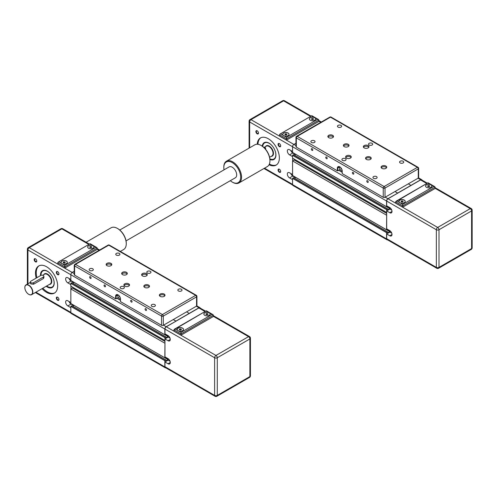 <?xml version="1.0" encoding="UTF-8"?>
<svg xmlns="http://www.w3.org/2000/svg" width="497" height="497" viewBox="0 0 497 497"><rect width="100%" height="100%" fill="white"/><g stroke="black" fill="none" stroke-linecap="round" stroke-linejoin="round"><path stroke-width="0.75" d="M387.523 206.292L386.567 206.74L386.567 201.005A1.882 1.087 -60 0 1 387.896 198.701L397.656 193.196L394.991 191.531L397.656 193.072L420.711 179.759A1.882 1.087 -60 0 1 421.655 179.665A1.882 1.087 -60 0 1 421.984 180.113M418.275 178.094A1.255 0.727 0 0 0 418.642 177.578L418.642 168.365A1.255 0.727 180 0 1 418.275 168.874L418.275 178.094L408.298 183.853L410.957 185.387L408.298 183.853L385.013 197.297L385.013 188.077A1.255 0.727 180 0 1 383.243 188.077L383.243 197.297A1.255 0.727 0 0 0 385.013 197.297M386.678 212.362L386.654 209.454L387.648 208.914L387.766 209.79L389.872 208.535M387.523 229.334L386.567 229.782L386.678 215.126M387.511 239.821A1.882 1.087 -60 0 1 386.958 239.759A1.882 1.087 -60 0 1 386.567 238.895L386.567 232.652L387.648 231.956L387.766 232.832L389.872 231.577M292.553 152.467L386.567 206.74L292.584 152.523L292.553 146.733A1.882 1.087 -60 0 1 293.889 144.428L295.957 143.229M292.553 175.509L386.567 229.782L292.584 175.565L292.553 160.916L386.567 215.189M292.553 160.916L294.149 159.991L386.678 213.412M294.441 160.158L295.237 159.699M293.665 154.691L292.553 155.331L292.553 158.152L386.567 212.424M294.454 155.107L295.758 154.356M386.958 239.759L292.944 185.487A1.882 1.087 -60 0 1 292.553 184.623L292.553 178.373L293.665 177.733M294.454 178.15L295.758 177.398M402.756 204.335L399.874 202.67A3.137 1.808 180 0 1 398.954 201.391A3.137 1.808 180 0 1 400.886 199.719A3.137 1.808 180 0 1 404.303 200.111A3.137 1.808 180 0 1 405.223 201.391A3.137 1.808 180 0 1 403.291 203.062A3.137 1.808 180 0 1 399.874 202.67L396.991 201.005L395.655 201.776L402.756 205.87L435.123 187.183L433.794 186.412L402.756 204.335L402.756 207.15L395.655 203.056L395.655 201.776M405.223 201.44A3.137 1.808 0 0 0 404.303 200.21A3.137 1.808 0 0 0 400.93 199.813A3.137 1.808 0 0 0 398.954 201.44M426.476 187.307A3.137 1.808 180 0 1 425.556 186.027A3.137 1.808 180 0 1 427.495 184.356A3.137 1.808 180 0 1 430.911 184.747A3.137 1.808 180 0 1 431.831 186.027A3.137 1.808 180 0 1 429.893 187.698A3.137 1.808 180 0 1 426.476 187.307M431.831 186.077A3.137 1.808 0 0 0 430.911 184.853A3.137 1.808 0 0 0 427.538 184.449A3.137 1.808 0 0 0 425.562 186.077M435.123 188.332L470.268 208.622A1.882 1.087 -60 0 1 471.212 208.529A1.882 1.882 0 0 1 472.15 210.156A1.882 1.087 180 0 1 471.597 210.927A1.882 1.087 -120 0 0 470.268 208.622L437.677 227.44A1.882 1.087 60 0 1 439.006 229.744A1.882 1.087 180 0 1 436.347 229.744A1.882 1.087 -60 0 1 437.677 227.44L388.008 198.769A1.882 1.087 -60 0 0 386.678 201.068L386.678 205.808L389.785 207.597A3.137 1.808 60 0 1 391.829 210.361A3.137 1.808 60 0 1 391.35 212.878A3.137 1.808 60 0 1 389.785 212.722L386.678 210.927L386.678 228.85L389.785 230.639A3.137 1.808 60 0 1 391.829 233.404A3.137 1.808 60 0 1 391.35 235.92A3.137 1.808 60 0 1 389.785 235.764L386.678 233.969L389.872 232.124L391.773 233.223M389.872 232.124L389.872 230.695M386.678 210.927L389.872 209.082L391.773 210.181M389.872 209.082L389.872 207.653M402.856 201.049L403.135 201.658L402.371 202.099L401.321 201.937L401.042 201.328L401.806 200.887L402.856 201.049L402.856 201.819M401.806 200.887L401.806 202.012M428.414 185.524L429.464 185.685L429.743 186.294L428.973 186.735L427.929 186.574L427.644 185.971L428.414 185.524L428.414 186.648M429.464 185.685L429.464 186.456M396.991 201.005L428.029 182.766L434.732 186.636M402.756 207.15L435.123 188.462L435.123 187.183M386.678 201.068L436.347 229.744L436.347 267.38A1.882 1.087 -60 0 0 436.733 268.243L387.07 239.566A1.882 1.087 -60 0 1 386.678 238.709L386.678 233.969M388.008 198.769L420.599 179.945A1.882 1.087 -60 0 1 421.543 179.852L427.308 183.182M267.256 142.384A9.406 5.43 -120 0 0 264.684 142.745A9.406 5.43 -120 0 0 264.671 142.751M267.498 142.453A9.406 5.43 -120 0 0 264.659 142.757A9.406 5.43 -120 0 0 262.727 146.509A9.281 5.361 60 0 1 269.275 143.378A9.281 5.361 60 0 1 273.195 147.143M269.852 158.847A9.406 5.43 -120 0 0 274.064 159.052A9.406 5.43 -120 0 0 275.748 156.741M274.537 149.467A9.281 5.361 60 0 1 275.263 157.512A9.281 5.361 60 0 1 269.852 158.835M269.908 159.45A9.723 5.61 -120 0 0 273.915 159.5A9.723 5.61 -120 0 0 275.928 155.052A9.723 5.61 -120 0 0 271.685 145.267A9.723 5.61 -120 0 0 264.193 142.664A9.723 5.61 -120 0 0 262.23 146.155M262.528 146.367A9.723 5.61 60 0 1 264.361 142.577M257.216 144.242A15.68 9.052 60 0 1 260.434 137.955A15.68 9.052 60 0 1 272.518 142.154A15.68 9.052 60 0 1 279.364 157.934A15.68 9.052 60 0 1 276.115 165.11A15.68 9.052 60 0 1 269.057 164.755M260.832 137.744A15.68 9.052 -120 0 0 257.968 144.31M258.496 132.947A1.541 0.888 60 0 1 258.185 133.538A1.541 0.888 60 0 1 256.992 133.121A1.541 0.888 60 0 1 256.322 131.575A1.541 0.888 60 0 1 256.638 130.866A1.541 0.888 60 0 1 257.303 130.885M258.502 133.084L258.502 133.084A1.858 1.069 -120 0 0 257.191 130.817A1.858 1.069 -120 0 0 255.88 131.575A1.858 1.069 -120 0 0 257.191 133.842A1.858 1.069 -120 0 0 258.502 133.084M280.668 145.751A1.541 0.888 60 0 1 280.358 146.335A1.541 0.888 60 0 1 279.165 145.925A1.541 0.888 60 0 1 278.494 144.372A1.541 0.888 60 0 1 278.811 143.67A1.541 0.888 60 0 1 279.482 143.689M280.675 145.888L280.675 145.888A1.858 1.069 -120 0 0 279.364 143.614A1.858 1.069 -120 0 0 278.053 144.372A1.858 1.069 -120 0 0 279.364 146.646A1.858 1.069 -120 0 0 280.675 145.888M280.668 171.353A1.541 0.888 60 0 1 280.358 171.943A1.541 0.888 60 0 1 279.165 171.527A1.541 0.888 60 0 1 278.494 169.974A1.541 0.888 60 0 1 278.811 169.272A1.541 0.888 60 0 1 279.482 169.291M280.675 171.49L280.675 171.49A1.858 1.069 -120 0 0 279.364 169.216A1.858 1.069 -120 0 0 278.053 169.974A1.858 1.069 -120 0 0 279.364 172.248A1.858 1.069 -120 0 0 280.675 171.49M311.843 116.006L314.725 117.671A3.137 1.808 180 0 1 315.645 118.951A3.137 1.808 180 0 1 313.713 120.622A3.137 1.808 180 0 1 310.296 120.231A3.137 1.808 180 0 1 309.376 118.951A3.137 1.808 180 0 1 311.308 117.28A3.137 1.808 180 0 1 314.725 117.671L317.608 119.336L286.57 137.259L286.57 140.073L279.476 135.979L279.861 134.153L311.843 115.689L279.861 134.153M309.376 119A3.137 1.808 180 0 1 311.352 117.373A3.137 1.808 180 0 1 314.725 117.777A3.137 1.808 180 0 1 315.645 119M286.57 137.259L283.688 135.594A3.137 1.808 180 0 1 282.768 134.314A3.137 1.808 180 0 1 284.706 132.643A3.137 1.808 180 0 1 288.123 133.034A3.137 1.808 180 0 1 289.037 134.314A3.137 1.808 180 0 1 287.104 135.985A3.137 1.808 180 0 1 283.688 135.594L280.805 133.929M282.768 134.364A3.137 1.808 180 0 1 284.744 132.736A3.137 1.808 180 0 1 288.123 133.134A3.137 1.808 180 0 1 289.037 134.364M295.417 177.597L292.758 176.056A3.137 1.808 60 0 1 290.764 173.478M292.553 179.628L289.565 177.901A3.137 1.808 60 0 1 287.514 175.137A3.137 1.808 60 0 1 287.993 172.627A3.137 1.808 60 0 1 289.565 172.782L292.553 174.509M295.417 154.555L292.758 153.014A3.137 1.808 60 0 1 290.764 150.436M292.553 156.586L289.565 154.859A3.137 1.808 60 0 1 287.514 152.094A3.137 1.808 60 0 1 287.993 149.585A3.137 1.808 60 0 1 289.565 149.74L292.553 151.467M292.665 158.214L292.665 160.848M263.565 147.187A1.882 1.087 180 0 1 265.615 148.268A1.882 1.087 180 0 1 265.268 148.895M286.57 140.073L318.937 121.386L318.937 120.106L317.608 119.336M285.135 134.861L284.856 134.252L285.62 133.811L286.67 133.973L286.955 134.575L286.185 135.022L285.135 134.861M286.67 133.973L286.67 134.743M285.62 133.811L285.62 134.935M311.743 119.497L311.464 118.895L312.228 118.448L313.278 118.609L313.557 119.218L312.793 119.659L311.743 119.497M313.278 118.609L313.278 119.379M312.228 118.448L312.228 119.572M274.077 159.4A9.723 5.61 60 0 1 269.877 159.09M274.089 159.04L274.064 159.052A9.406 5.43 -120 0 0 274.089 159.04A9.406 5.43 -120 0 0 275.686 156.984M269.38 164.066A15.68 9.052 -120 0 0 276.494 164.867M368.165 145.578A2.82 1.628 180 0 1 368.991 146.727A2.82 1.628 180 0 1 367.246 148.236A2.82 1.628 180 0 1 364.171 147.882A2.82 1.628 180 0 1 363.344 146.727A2.82 1.628 180 0 1 365.09 145.223A2.82 1.628 180 0 1 368.165 145.578M368.817 147.292A2.82 1.628 0 0 0 368.165 146.702A2.82 1.628 0 0 0 363.518 147.292M350.428 155.816A2.82 1.628 180 0 1 351.255 156.971A2.82 1.628 180 0 1 349.509 158.475A2.82 1.628 180 0 1 346.434 158.121A2.82 1.628 180 0 1 345.608 156.971A2.82 1.628 180 0 1 347.353 155.468A2.82 1.628 180 0 1 350.428 155.816M351.081 157.537A2.82 1.628 0 0 0 350.428 156.946A2.82 1.628 0 0 0 345.782 157.537M370.383 157.095A2.82 1.628 180 0 1 371.209 158.251A2.82 1.628 180 0 1 369.464 159.754A2.82 1.628 180 0 1 366.388 159.4A2.82 1.628 180 0 1 365.562 158.251A2.82 1.628 180 0 1 367.308 156.748A2.82 1.628 180 0 1 370.383 157.095M371.035 158.816A2.82 1.628 0 0 0 370.383 158.226A2.82 1.628 0 0 0 365.736 158.816M385.902 166.06A2.82 1.628 180 0 1 386.728 167.209A2.82 1.628 180 0 1 384.989 168.719A2.82 1.628 180 0 1 381.913 168.365A2.82 1.628 180 0 1 381.087 167.209A2.82 1.628 180 0 1 382.827 165.706A2.82 1.628 180 0 1 385.902 166.06M386.554 167.775A2.82 1.628 0 0 0 385.902 167.185A2.82 1.628 0 0 0 381.261 167.775M348.211 144.298A2.82 1.628 180 0 1 349.037 145.447A2.82 1.628 180 0 1 347.291 146.957A2.82 1.628 180 0 1 344.216 146.603A2.82 1.628 180 0 1 343.39 145.447A2.82 1.628 180 0 1 345.135 143.944A2.82 1.628 180 0 1 348.211 144.298M348.863 146.012A2.82 1.628 0 0 0 348.211 145.422A2.82 1.628 0 0 0 343.564 146.012M332.686 135.339A2.82 1.628 180 0 1 333.512 136.489A2.82 1.628 180 0 1 331.772 137.992A2.82 1.628 180 0 1 328.697 137.644A2.82 1.628 180 0 1 327.871 136.489A2.82 1.628 180 0 1 329.61 134.985A2.82 1.628 180 0 1 332.686 135.339M333.338 137.054A2.82 1.628 0 0 0 332.686 136.464A2.82 1.628 0 0 0 328.045 137.054M341.035 125.399A2.081 1.205 180 0 1 341.644 126.25A2.081 1.205 180 0 1 340.358 127.362A2.081 1.205 180 0 1 338.084 127.102A2.081 1.205 180 0 1 337.475 126.25A2.081 1.205 180 0 1 338.761 125.138A2.081 1.205 180 0 1 341.035 125.399M314.427 140.757A2.081 1.205 180 0 1 315.036 141.608A2.081 1.205 180 0 1 313.75 142.72A2.081 1.205 180 0 1 311.482 142.459A2.081 1.205 180 0 1 310.867 141.608A2.081 1.205 180 0 1 312.159 140.496A2.081 1.205 180 0 1 314.427 140.757M372.079 143.316A2.081 1.205 180 0 1 372.688 144.167A2.081 1.205 180 0 1 371.402 145.279A2.081 1.205 180 0 1 369.128 145.018A2.081 1.205 180 0 1 368.519 144.167A2.081 1.205 180 0 1 369.805 143.055A2.081 1.205 180 0 1 372.079 143.316M345.471 158.68A2.081 1.205 180 0 1 346.08 159.531A2.081 1.205 180 0 1 344.794 160.643A2.081 1.205 180 0 1 342.52 160.382A2.081 1.205 180 0 1 341.911 159.531A2.081 1.205 180 0 1 343.197 158.419A2.081 1.205 180 0 1 345.471 158.68M376.509 176.603A2.081 1.205 180 0 1 377.124 177.454A2.081 1.205 180 0 1 375.838 178.566A2.081 1.205 180 0 1 373.564 178.305A2.081 1.205 180 0 1 372.955 177.454A2.081 1.205 180 0 1 374.241 176.342A2.081 1.205 180 0 1 376.509 176.603M403.117 161.239A2.081 1.205 180 0 1 403.726 162.09A2.081 1.205 180 0 1 402.44 163.202A2.081 1.205 180 0 1 400.172 162.941A2.081 1.205 180 0 1 399.557 162.09A2.081 1.205 180 0 1 400.849 160.978A2.081 1.205 180 0 1 403.117 161.239M311.346 149.131A1.019 0.584 60 0 1 311.557 148.665A1.019 0.584 60 0 1 312.34 148.938A1.019 0.584 60 0 1 312.787 149.964A1.019 0.584 60 0 1 312.576 150.429A1.019 0.584 60 0 1 311.793 150.156A1.019 0.584 60 0 1 311.346 149.131M325.759 157.45A1.019 0.584 60 0 1 325.97 156.984A1.019 0.584 60 0 1 326.753 157.257A1.019 0.584 60 0 1 327.2 158.282A1.019 0.584 60 0 1 326.989 158.748A1.019 0.584 60 0 1 326.206 158.475A1.019 0.584 60 0 1 325.759 157.45M352.367 172.813A1.019 0.584 60 0 1 352.578 172.347A1.019 0.584 60 0 1 353.361 172.621A1.019 0.584 60 0 1 353.808 173.646A1.019 0.584 60 0 1 353.597 174.112A1.019 0.584 60 0 1 352.814 173.838A1.019 0.584 60 0 1 352.367 172.813M366.78 181.132A1.019 0.584 60 0 1 366.991 180.666A1.019 0.584 60 0 1 367.774 180.939A1.019 0.584 60 0 1 368.221 181.964A1.019 0.584 60 0 1 368.01 182.43A1.019 0.584 60 0 1 367.227 182.157A1.019 0.584 60 0 1 366.78 181.132M342.222 171.036A2.51 1.448 60 0 1 339.563 167.725A2.51 1.448 60 0 1 339.793 166.843A3.448 1.994 -120 0 0 337.345 168.234L337.345 170.794L337.786 170.794L337.786 168.234A3.137 1.808 60 0 1 338.438 166.799A3.137 1.808 60 0 1 339.898 166.899M341.023 168.669L341.402 169.073L341.023 168.669M341.141 168.514L341.439 169.036M339.786 166.83A3.448 1.994 -120 0 1 342.222 171.055L342.222 173.615L383.243 197.297M340.004 169.514L337.786 170.794M296.324 147.112L296.324 137.899A1.255 0.727 180 0 1 295.957 137.383L295.957 146.603A1.255 0.727 0 0 0 296.324 147.112L337.345 170.794M165.799 334.307L164.849 334.754L164.849 329.02A1.882 1.087 -60 0 1 166.178 326.715L175.932 321.211L173.273 319.546L175.932 321.081L198.993 307.767A1.882 1.087 -60 0 1 199.931 307.674A1.882 1.087 -60 0 1 200.266 308.121M196.551 306.102A1.255 0.727 0 0 0 196.924 305.593L196.924 296.374A1.255 0.727 180 0 1 196.551 296.889L196.551 306.102L186.574 311.868L189.239 313.402L186.574 311.868L163.296 325.305L163.296 316.092A1.255 0.727 180 0 1 161.525 316.092L161.525 325.305A1.255 0.727 0 0 0 163.296 325.305M164.961 340.377L164.936 337.469L165.93 336.923L166.048 337.798L168.154 336.55M165.799 357.349L164.849 357.797L164.961 343.141M165.793 367.836A1.882 1.087 -60 0 1 165.24 367.774A1.882 1.087 -60 0 1 164.849 366.91L164.849 360.667L165.93 359.965L166.048 360.841L168.154 359.592M70.835 280.476L164.849 334.754L70.86 280.538L70.835 274.742A1.882 1.087 -60 0 1 72.164 272.437L74.239 271.244M70.835 303.524L164.849 357.797L70.86 303.58L70.835 288.925L164.849 343.203M70.835 288.925L72.432 288.005L164.961 341.427M72.717 288.173L73.519 287.713M71.947 282.706L70.835 283.346L70.835 286.16L164.849 340.439M72.736 283.122L74.034 282.371M165.24 367.774L71.226 313.495A1.882 1.087 -60 0 1 70.835 312.638L70.835 306.388L71.947 305.748M72.736 306.164L74.034 305.413M181.032 332.35L178.15 330.685A3.137 1.808 180 0 1 177.23 329.405A3.137 1.808 180 0 1 179.168 327.728A3.137 1.808 180 0 1 182.585 328.126A3.137 1.808 180 0 1 183.505 329.405A3.137 1.808 180 0 1 181.567 331.077A3.137 1.808 180 0 1 178.15 330.685L175.267 329.02L173.938 329.784L181.032 333.885L213.406 315.191L212.076 314.427L181.032 332.35L181.032 335.164L173.938 331.07L173.938 329.784M183.505 329.455A3.137 1.808 0 0 0 182.585 328.225A3.137 1.808 0 0 0 179.212 327.821A3.137 1.808 0 0 0 177.236 329.455M204.758 315.322A3.137 1.808 180 0 1 203.838 314.042A3.137 1.808 180 0 1 205.777 312.371A3.137 1.808 180 0 1 209.194 312.762A3.137 1.808 180 0 1 210.113 314.042A3.137 1.808 180 0 1 208.175 315.713A3.137 1.808 180 0 1 204.758 315.322M210.107 314.092A3.137 1.808 0 0 0 209.194 312.861A3.137 1.808 0 0 0 205.814 312.464A3.137 1.808 0 0 0 203.838 314.092M213.406 316.347L248.55 336.637A1.882 1.087 -60 0 1 249.488 336.544A1.882 1.882 0 0 1 250.432 338.171A1.882 1.087 180 0 1 249.879 338.942A1.882 1.087 -120 0 0 248.55 336.637L215.959 355.454A1.882 1.087 60 0 1 217.288 357.759A1.882 1.087 180 0 1 214.623 357.759A1.882 1.087 -60 0 1 215.959 355.454L166.29 326.777A1.882 1.087 -60 0 0 164.961 329.082L164.961 333.822L168.061 335.612A3.137 1.808 60 0 1 170.111 338.376A3.137 1.808 60 0 1 169.632 340.886A3.137 1.808 60 0 1 168.061 340.731L164.961 338.942L164.961 356.865L168.061 358.654A3.137 1.808 60 0 1 170.111 361.418A3.137 1.808 60 0 1 169.632 363.928A3.137 1.808 60 0 1 168.061 363.773L164.961 361.984L168.154 360.139L170.055 361.238M168.154 360.139L168.154 358.71M164.961 338.942L168.154 337.096L170.055 338.196M168.154 337.096L168.154 335.668M181.138 329.064L181.417 329.666L180.647 330.114L179.603 329.952L179.318 329.343L180.088 328.902L181.138 329.064L181.138 329.828M180.088 328.902L180.088 330.027M206.696 313.539L207.746 313.7L208.026 314.309L207.255 314.75L206.205 314.589L205.926 313.98L206.696 313.539L206.696 314.663M207.746 313.7L207.746 314.471M175.267 329.02L206.311 310.78L213.014 314.651M181.032 335.164L213.406 316.471L213.406 315.191M164.961 329.082L214.623 357.759L214.623 395.395A1.882 1.087 -60 0 0 215.015 396.252L165.346 367.581A1.882 1.087 -60 0 1 164.961 366.718L164.961 361.984M166.29 326.777L198.881 307.96A1.882 1.087 -60 0 1 199.825 307.867L205.59 311.197M45.538 270.399A9.406 5.43 -120 0 0 42.959 270.759A9.406 5.43 -120 0 0 42.953 270.766L42.941 270.772A9.406 5.43 -120 0 0 40.99 275.077A9.406 5.43 -120 0 0 40.99 275.127M45.78 270.467A9.406 5.43 -120 0 0 42.941 270.772M52.819 277.481A9.281 5.361 60 0 1 53.421 285.756A9.281 5.361 60 0 1 47.557 286.545L47.557 286.545A9.281 5.361 60 0 1 46.693 285.986M47.644 286.595A9.406 5.43 -120 0 0 52.347 287.061A9.406 5.43 -120 0 0 54.03 284.756M40.99 275.369A9.281 5.361 60 0 1 40.99 275.183A9.281 5.361 60 0 1 47.557 271.393A9.281 5.361 60 0 1 51.477 275.158M46.196 286.272A9.723 5.61 -120 0 0 52.191 287.514A9.723 5.61 -120 0 0 54.204 283.066A9.723 5.61 -120 0 0 49.961 273.282A9.723 5.61 -120 0 0 42.475 270.679A9.723 5.61 -120 0 0 40.462 275.127A9.723 5.61 -120 0 0 40.474 275.63M40.804 275.444A9.723 5.61 60 0 1 40.791 274.934A9.723 5.61 60 0 1 42.643 270.585M36.194 278.103A15.68 9.052 60 0 1 35.467 273.145A15.68 9.052 60 0 1 38.716 265.97A15.68 9.052 60 0 1 50.8 270.169A15.68 9.052 60 0 1 57.646 285.943A15.68 9.052 60 0 1 54.397 293.124A15.68 9.052 60 0 1 42.065 288.658M39.114 265.758A15.68 9.052 -120 0 0 36.244 272.698A15.68 9.052 -120 0 0 36.971 277.655M36.778 260.962A1.541 0.888 60 0 1 36.461 261.552A1.541 0.888 60 0 1 35.275 261.136A1.541 0.888 60 0 1 34.604 259.583A1.541 0.888 60 0 1 34.92 258.881A1.541 0.888 60 0 1 35.585 258.9M36.784 261.099L36.784 261.099A1.858 1.069 -120 0 0 35.467 258.825A1.858 1.069 -120 0 0 34.156 259.583A1.858 1.069 -120 0 0 35.467 261.857A1.858 1.069 -120 0 0 36.784 261.099M58.95 273.766A1.541 0.888 60 0 1 58.634 274.35A1.541 0.888 60 0 1 57.447 273.94A1.541 0.888 60 0 1 56.776 272.387A1.541 0.888 60 0 1 57.093 271.679A1.541 0.888 60 0 1 57.758 271.704M58.957 273.903L58.957 273.903A1.858 1.069 -120 0 0 57.646 271.629A1.858 1.069 -120 0 0 56.329 272.387A1.858 1.069 -120 0 0 57.646 274.661A1.858 1.069 -120 0 0 58.957 273.903M58.95 299.368A1.541 0.888 60 0 1 58.634 299.952A1.541 0.888 60 0 1 57.447 299.542A1.541 0.888 60 0 1 56.776 297.989A1.541 0.888 60 0 1 57.093 297.281A1.541 0.888 60 0 1 57.758 297.305M58.957 299.505L58.957 299.505A1.858 1.069 -120 0 0 57.646 297.231A1.858 1.069 -120 0 0 56.329 297.989A1.858 1.069 -120 0 0 57.646 300.263A1.858 1.069 -120 0 0 58.957 299.505M90.125 244.021L93.007 245.686A3.137 1.808 180 0 1 93.927 246.966A3.137 1.808 180 0 1 91.988 248.637A3.137 1.808 180 0 1 88.572 248.245A3.137 1.808 180 0 1 87.652 246.966A3.137 1.808 180 0 1 89.59 245.294A3.137 1.808 180 0 1 93.007 245.686L95.89 247.351L64.846 265.274L64.846 268.088L57.751 263.988L58.143 262.167L90.125 243.704L58.143 262.167M87.658 247.015A3.137 1.808 180 0 1 89.634 245.388A3.137 1.808 180 0 1 93.007 245.785A3.137 1.808 180 0 1 93.927 247.015M64.846 265.274L61.963 263.609A3.137 1.808 180 0 1 61.05 262.329A3.137 1.808 180 0 1 62.982 260.652A3.137 1.808 180 0 1 66.399 261.049A3.137 1.808 180 0 1 67.319 262.329A3.137 1.808 180 0 1 65.387 264A3.137 1.808 180 0 1 61.963 263.609L59.087 261.944M61.05 262.379A3.137 1.808 180 0 1 63.026 260.745A3.137 1.808 180 0 1 66.399 261.149A3.137 1.808 180 0 1 67.319 262.379M24.85 287.471L24.85 287.62A5.455 3.15 60 0 1 28.708 285.396A5.455 3.15 60 0 1 32.566 292.074A5.455 3.15 60 0 1 28.708 294.305A5.455 3.15 60 0 1 24.85 287.62L24.85 287.471A5.647 3.262 -120 0 1 26.018 284.887A5.647 3.262 -120 0 1 30.367 286.396A5.647 3.262 -120 0 1 32.833 292.074A5.647 3.262 -120 0 1 31.665 294.659A5.647 3.262 -120 0 1 28.838 294.379A5.647 3.262 -120 0 1 28.776 294.342M43.891 276.282L43.891 277.693L43.345 278.593L33.585 284.222L30.926 283.961L30.373 283.321L30.373 281.911A1.882 1.087 180 0 1 30.926 281.147L40.679 275.512A1.882 1.087 180 0 1 42.73 275.276A1.882 1.087 180 0 1 43.891 276.282A1.882 1.087 180 0 1 43.345 277.046L33.585 282.681A1.882 1.087 180 0 1 31.535 282.917A1.882 1.087 180 0 1 30.373 281.911M73.699 305.605L71.034 304.071A3.137 1.808 60 0 1 69.046 301.486M70.835 307.643L67.84 305.916A3.137 1.808 60 0 1 65.797 303.151A3.137 1.808 60 0 1 66.275 300.642A3.137 1.808 60 0 1 67.84 300.797L70.835 302.524M73.699 282.563L71.034 281.029A3.137 1.808 60 0 1 69.046 278.444M70.835 284.601L67.84 282.874A3.137 1.808 60 0 1 65.797 280.109A3.137 1.808 60 0 1 66.275 277.599A3.137 1.808 60 0 1 67.84 277.755L70.835 279.482M70.947 286.229L70.947 288.863M64.846 268.088L97.219 249.395L97.219 248.115L95.89 247.351M63.417 262.87L63.131 262.267L63.902 261.826L64.952 261.987L65.231 262.59L64.467 263.037L63.417 262.87M64.952 261.987L64.952 262.751M63.902 261.826L63.902 262.95M90.019 247.512L89.74 246.903L90.51 246.462L91.56 246.624L91.839 247.233L91.069 247.674L90.019 247.512M91.56 246.624L91.56 247.394M90.51 246.462L90.51 247.587M52.359 287.415A9.723 5.61 60 0 1 46.532 286.079M52.347 287.061L52.371 287.049A9.406 5.43 -120 0 0 52.371 287.049A9.406 5.43 -120 0 0 53.968 284.998M42.841 288.204A15.68 9.052 -120 0 0 54.776 292.882M146.441 273.592A2.82 1.628 180 0 1 147.267 274.742A2.82 1.628 180 0 1 145.528 276.251A2.82 1.628 180 0 1 142.453 275.897A2.82 1.628 180 0 1 141.626 274.742A2.82 1.628 180 0 1 143.366 273.238A2.82 1.628 180 0 1 146.441 273.592M147.093 275.307A2.82 1.628 0 0 0 146.441 274.717A2.82 1.628 0 0 0 141.8 275.307M128.704 283.83A2.82 1.628 180 0 1 129.531 284.986A2.82 1.628 180 0 1 127.791 286.489A2.82 1.628 180 0 1 124.716 286.135A2.82 1.628 180 0 1 123.89 284.986A2.82 1.628 180 0 1 125.629 283.476A2.82 1.628 180 0 1 128.704 283.83M129.357 285.545A2.82 1.628 0 0 0 128.704 284.961A2.82 1.628 0 0 0 124.064 285.545M148.659 285.11A2.82 1.628 180 0 1 149.485 286.266A2.82 1.628 180 0 1 147.746 287.769A2.82 1.628 180 0 1 144.67 287.415A2.82 1.628 180 0 1 143.844 286.266A2.82 1.628 180 0 1 145.584 284.756A2.82 1.628 180 0 1 148.659 285.11M149.311 286.825A2.82 1.628 0 0 0 148.659 286.241A2.82 1.628 0 0 0 144.018 286.825M164.184 294.075A2.82 1.628 180 0 1 165.01 295.224A2.82 1.628 180 0 1 163.264 296.728A2.82 1.628 180 0 1 160.189 296.374A2.82 1.628 180 0 1 159.363 295.224A2.82 1.628 180 0 1 161.109 293.721A2.82 1.628 180 0 1 164.184 294.075M164.836 295.79A2.82 1.628 0 0 0 164.184 295.199A2.82 1.628 0 0 0 159.537 295.79M126.486 272.313A2.82 1.628 180 0 1 127.313 273.462A2.82 1.628 180 0 1 125.573 274.965A2.82 1.628 180 0 1 122.498 274.617A2.82 1.628 180 0 1 121.672 273.462A2.82 1.628 180 0 1 123.411 271.958A2.82 1.628 180 0 1 126.486 272.313M127.139 274.027A2.82 1.628 0 0 0 126.486 273.437A2.82 1.628 0 0 0 121.846 274.027M110.968 263.348A2.82 1.628 180 0 1 111.794 264.503A2.82 1.628 180 0 1 110.054 266.007A2.82 1.628 180 0 1 106.979 265.653A2.82 1.628 180 0 1 106.153 264.503A2.82 1.628 180 0 1 107.892 263A2.82 1.628 180 0 1 110.968 263.348M111.62 265.063A2.82 1.628 0 0 0 110.968 264.479A2.82 1.628 0 0 0 106.327 265.063M119.317 253.408A2.081 1.205 180 0 1 119.926 254.259A2.081 1.205 180 0 1 118.64 255.371A2.081 1.205 180 0 1 116.366 255.11A2.081 1.205 180 0 1 115.758 254.259A2.081 1.205 180 0 1 117.043 253.147A2.081 1.205 180 0 1 119.317 253.408M92.709 268.771A2.081 1.205 180 0 1 93.318 269.623A2.081 1.205 180 0 1 92.032 270.735A2.081 1.205 180 0 1 89.758 270.474A2.081 1.205 180 0 1 89.149 269.623A2.081 1.205 180 0 1 90.435 268.51A2.081 1.205 180 0 1 92.709 268.771M150.355 271.331A2.081 1.205 180 0 1 150.964 272.182A2.081 1.205 180 0 1 149.678 273.294A2.081 1.205 180 0 1 147.41 273.033A2.081 1.205 180 0 1 146.801 272.182A2.081 1.205 180 0 1 148.087 271.07A2.081 1.205 180 0 1 150.355 271.331M123.753 286.694A2.081 1.205 180 0 1 124.362 287.546A2.081 1.205 180 0 1 123.076 288.658A2.081 1.205 180 0 1 120.802 288.397A2.081 1.205 180 0 1 120.193 287.546A2.081 1.205 180 0 1 121.479 286.434A2.081 1.205 180 0 1 123.753 286.694M154.791 304.618A2.081 1.205 180 0 1 155.399 305.462A2.081 1.205 180 0 1 154.113 306.574A2.081 1.205 180 0 1 151.846 306.314A2.081 1.205 180 0 1 151.231 305.462A2.081 1.205 180 0 1 152.523 304.357A2.081 1.205 180 0 1 154.791 304.618M181.399 289.254A2.081 1.205 180 0 1 182.008 290.105A2.081 1.205 180 0 1 180.722 291.217A2.081 1.205 180 0 1 178.448 290.956A2.081 1.205 180 0 1 177.839 290.105A2.081 1.205 180 0 1 179.125 288.993A2.081 1.205 180 0 1 181.399 289.254M89.628 277.146A1.019 0.584 60 0 1 89.839 276.68A1.019 0.584 60 0 1 90.622 276.953A1.019 0.584 60 0 1 91.069 277.972A1.019 0.584 60 0 1 90.858 278.438A1.019 0.584 60 0 1 90.075 278.165A1.019 0.584 60 0 1 89.628 277.146M104.041 285.464A1.019 0.584 60 0 1 104.252 284.998A1.019 0.584 60 0 1 105.035 285.272A1.019 0.584 60 0 1 105.476 286.297A1.019 0.584 60 0 1 105.271 286.763A1.019 0.584 60 0 1 104.482 286.489A1.019 0.584 60 0 1 104.041 285.464M130.649 300.828A1.019 0.584 60 0 1 130.86 300.362A1.019 0.584 60 0 1 131.643 300.635A1.019 0.584 60 0 1 132.084 301.654A1.019 0.584 60 0 1 131.873 302.12A1.019 0.584 60 0 1 131.09 301.847A1.019 0.584 60 0 1 130.649 300.828M145.062 309.146A1.019 0.584 60 0 1 145.273 308.68A1.019 0.584 60 0 1 146.056 308.954A1.019 0.584 60 0 1 146.497 309.979A1.019 0.584 60 0 1 146.286 310.445A1.019 0.584 60 0 1 145.503 310.171A1.019 0.584 60 0 1 145.062 309.146M120.504 299.045A2.51 1.448 60 0 1 117.839 295.74A2.51 1.448 60 0 1 118.075 294.858A3.448 1.994 -120 0 0 115.627 296.249L115.627 298.809L116.068 298.809L116.068 296.249A3.137 1.808 60 0 1 116.72 294.814A3.137 1.808 60 0 1 118.174 294.907M119.305 296.684L119.684 297.082L119.305 296.684M119.423 296.529L119.721 297.044M118.062 294.839A3.448 1.994 -120 0 1 120.504 299.064L120.504 301.623L161.525 325.305M118.286 297.529L116.068 298.809M74.606 275.127L74.606 265.914A1.255 0.727 180 0 1 74.239 265.398L74.239 274.617A1.255 0.727 0 0 0 74.606 275.127L115.627 298.809M226.421 161.214L254.799 144.832A12.543 7.244 60 0 1 261.068 145.453L261.515 145.708L261.068 145.453A12.543 7.244 60 0 1 269.939 160.811A12.543 7.244 60 0 1 267.343 166.557L238.964 182.939A12.543 7.244 -120 0 0 240.883 172.888A12.543 7.244 -120 0 0 232.689 161.836A12.543 7.244 -120 0 0 226.421 161.214A12.543 7.244 -120 0 0 223.824 166.955L223.824 167.47A11.916 6.877 60 0 1 232.248 162.606A11.916 6.877 60 0 1 240.672 177.199A11.916 6.877 60 0 1 232.248 182.064L232.689 182.318A12.543 7.244 -120 0 0 238.964 182.939M232.689 182.318L232.248 182.064A11.916 6.877 60 0 1 230.316 180.691M224.048 169.825A11.916 6.877 60 0 1 223.824 167.47M269.939 160.811L269.939 160.301A11.916 6.877 -120 0 0 261.515 145.708M126.263 243.766L126.263 243.25A11.916 6.877 -120 0 0 117.839 228.657L117.398 228.403A12.543 7.244 60 0 1 126.263 243.766A12.543 7.244 60 0 1 123.666 249.506L120.33 251.432M86.118 242.219L111.123 227.781A12.543 7.244 60 0 1 117.398 228.403L117.839 228.657M126.039 240.896L235.385 177.764A6.268 3.622 -120 0 0 236.342 172.739A6.268 3.622 -120 0 0 232.248 167.216A6.268 3.622 -120 0 0 229.111 166.905L119.771 230.03M386.567 201.005L249.649 121.964A1.882 1.087 -60 0 1 250.979 119.659L295.957 145.621M338.674 170.285L342.222 172.335M385.237 197.166L387.896 198.701M292.553 155.331L386.567 209.61M292.646 155.182L386.654 209.454M293.578 154.642L387.585 208.92M386.654 206.795L389.803 208.61M386.834 206.69L389.872 208.442M387.325 206.41L389.872 207.883M387.498 206.305L389.872 207.678M418.052 178.218L420.711 179.759M292.553 184.623L386.567 238.895M292.553 178.373L386.567 232.652M292.646 178.224L386.654 232.497M293.578 177.684L387.585 231.962M386.654 229.838L389.803 231.652M386.834 229.732L389.872 231.484M387.325 229.452L389.872 230.925M387.498 229.347L389.872 230.72M389.785 235.764L392.003 234.485M389.785 212.722L392.003 211.436M428.029 183.082L433.794 186.412M471.212 249.426A1.882 1.087 -120 0 0 471.597 248.562A1.882 1.087 0 0 0 472.15 247.792A1.882 1.882 0 0 1 471.212 249.426L438.615 268.243A1.882 1.087 60 0 0 439.006 267.38L439.006 229.744L471.597 210.927L471.597 248.562L439.006 267.38A1.882 1.087 0 0 1 436.347 267.38L386.678 238.709M420.599 179.945L426.755 183.499M264.398 147.255L266.23 146.193A5.647 3.262 60 0 1 270.579 147.708A5.647 3.262 60 0 1 273.046 153.387L273.487 153.387A5.958 3.442 -120 0 0 270.231 146.77A5.958 3.442 -120 0 0 265.497 146.615M271.145 156.393A5.958 3.442 -120 0 0 273.487 153.387M273.046 153.387A5.647 3.262 60 0 1 271.871 155.971L269.585 157.294M289.565 177.901L292.758 176.056M289.565 154.859L292.758 153.014M249.649 147.802L249.649 121.964A1.882 1.087 180 0 1 249.103 121.193L249.103 148.118M292.553 184.368L264.522 168.185M279.476 134.699L286.57 138.793L318.937 120.106M250.041 119.566A1.882 1.087 60 0 1 250.979 119.659L283.576 100.841A1.882 1.087 -120 0 0 282.631 100.748L250.041 119.566A1.882 1.882 0 0 0 249.103 121.193M320.789 122.324L318.937 121.256M310.569 116.422L283.576 100.841A1.882 1.087 -60 0 1 284.514 100.748A1.882 1.882 0 0 0 282.631 100.748M339.637 167.166L337.345 168.234M295.957 137.383A1.255 1.255 0 0 1 296.585 136.302A1.255 0.727 60 0 1 297.212 136.364A1.255 0.727 120 0 0 296.324 137.899L383.243 188.077A1.255 0.727 -60 0 1 384.131 186.543A1.255 0.727 60 0 1 385.013 188.077L418.275 168.874A1.255 0.727 -120 0 0 417.387 167.34A1.255 0.727 -60 0 1 418.014 167.278A1.255 1.255 0 0 1 418.642 168.365M331.095 117.099A1.255 0.727 120 0 0 330.468 117.162A1.255 0.727 -120 0 0 329.84 117.099A1.255 1.255 0 0 1 331.095 117.099L418.014 167.278M297.212 136.364L330.468 117.162L417.387 167.34L384.131 186.543L297.212 136.364M164.849 329.02L27.931 249.972A1.882 1.087 -60 0 1 29.261 247.668L74.239 273.636M116.957 298.299L120.504 300.343M163.519 325.181L166.178 326.715M70.835 283.346L164.849 337.625M70.922 283.191L164.936 337.469M71.854 282.656L165.868 336.929M164.936 334.804L168.085 336.624M165.116 334.705L168.154 336.457M165.6 334.419L168.154 335.891M165.781 334.319L168.154 335.686M196.334 306.233L198.993 307.767M70.835 312.638L164.849 366.91M70.835 306.388L164.849 360.667M70.922 306.233L164.936 360.511M71.854 305.698L165.868 359.971M164.936 357.846L168.085 359.666M165.116 357.747L168.154 359.499M165.6 357.461L168.154 358.933M165.781 357.362L168.154 358.728M168.061 363.773L170.278 362.493M168.061 340.731L170.278 339.451M206.311 311.097L212.076 314.427M249.488 377.434A1.882 1.087 -120 0 0 249.879 376.577A1.882 1.087 0 0 0 250.432 375.807A1.882 1.882 0 0 1 249.488 377.434L216.897 396.252A1.882 1.087 60 0 0 217.288 395.395L217.288 357.759L249.879 338.942L249.879 376.577L217.288 395.395A1.882 1.087 0 0 1 214.623 395.395L164.961 366.718M198.881 307.96L205.037 311.513M42.68 275.263L44.513 274.207A5.647 3.262 60 0 1 48.861 275.723A5.647 3.262 60 0 1 51.321 281.401L51.769 281.401A5.958 3.442 -120 0 0 48.513 274.785A5.958 3.442 -120 0 0 43.779 274.63M49.42 284.408A5.958 3.442 -120 0 0 51.769 281.401M51.321 281.401A5.647 3.262 60 0 1 50.154 283.986L31.665 294.659M67.84 305.916L71.034 304.071M67.84 282.874L71.034 281.029M27.931 283.781L27.931 249.972A1.882 1.087 180 0 1 27.378 249.208L27.378 284.098M70.835 312.377L35.902 292.211M33.585 284.222L33.585 282.681M43.345 278.593L43.345 277.046M57.751 262.708L64.846 266.808L97.219 248.115M28.323 247.574A1.882 1.087 60 0 1 29.261 247.668L61.852 228.85A1.882 1.087 -120 0 0 60.914 228.757L28.323 247.574A1.882 1.882 0 0 0 27.378 249.208M99.071 250.339L97.219 249.27M88.851 244.437L61.852 228.85A1.882 1.087 -60 0 1 62.796 228.757A1.882 1.882 0 0 0 60.914 228.757M117.919 295.181L115.627 296.249M74.239 265.398A1.255 0.727 180 0 1 74.606 264.889A1.255 0.727 60 0 1 74.867 264.311A1.255 0.727 60 0 1 75.494 264.373A1.255 0.727 120 0 0 74.606 265.914L161.525 316.092A1.255 0.727 -60 0 1 162.407 314.551A1.255 0.727 60 0 1 163.296 316.092L196.551 296.889A1.255 0.727 -120 0 0 195.669 295.355A1.255 0.727 -60 0 1 196.296 295.293A1.255 1.255 0 0 1 196.924 296.374M75.494 264.373L108.75 245.17A1.255 0.727 -120 0 0 108.122 245.108A1.255 1.255 0 0 1 109.377 245.108A1.255 0.727 120 0 0 108.75 245.17L195.669 295.355L162.407 314.551L75.494 264.373L74.606 264.889L74.606 265.914M292.584 175.565L386.591 229.844M293.64 154.635L387.648 208.914M292.584 152.523L386.591 206.802M418.542 177.864L421.655 179.665M293.64 177.677L387.648 231.956M396.047 201.229L428.029 182.766M436.733 268.243A1.882 1.882 0 0 0 438.615 268.243M435.123 187.698L471.212 208.529M472.15 210.156L472.15 247.792M265.615 149.299L265.615 148.268M318.552 119.56L311.843 115.689M292.615 185.033L263.969 168.502M321.342 122.007L318.937 120.622M311.122 116.105L284.514 100.748M296.585 136.302L329.84 117.099M70.86 303.58L164.874 357.852M71.916 282.65L165.93 336.923M70.86 280.538L164.874 334.81M196.818 305.879L199.931 307.674M71.916 305.692L165.93 359.965M174.329 329.244L206.311 310.78M215.015 396.252A1.882 1.882 0 0 0 216.897 396.252M213.406 315.707L249.488 336.544M250.432 338.171L250.432 375.807M30.373 282.371L26.018 284.887M96.828 247.574L90.125 243.704M70.891 313.048L35.355 292.528M99.624 250.022L97.219 248.63M89.404 244.12L62.796 228.757M74.867 264.311L108.122 245.108M109.377 245.108L196.296 295.293"/></g></svg>
